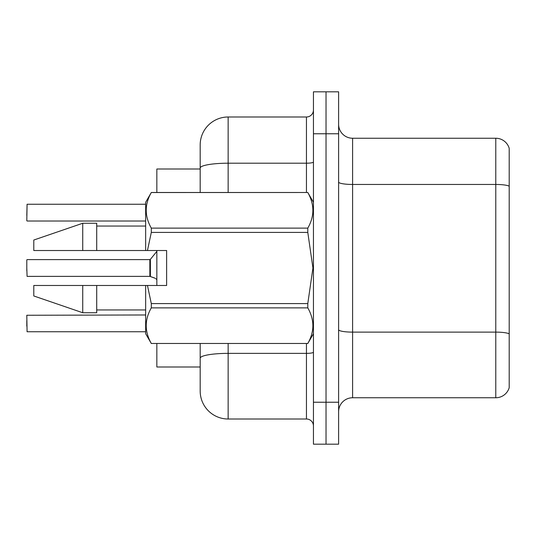 <?xml version="1.0" encoding="UTF-8"?>
<svg xmlns="http://www.w3.org/2000/svg" width="536" height="536" viewBox="0 0 536 536"><rect width="100%" height="100%" fill="white"/><g stroke="black" fill="none" stroke-linecap="round" stroke-linejoin="round"><path stroke-width="0.8" d="M200.183 169.001L156.84 169.001L156.84 192.491M156.84 285.48L156.84 250.52M228.148 343.509L228.148 419.011A27.966 27.966 0 0 1 200.183 391.046L200.183 366.999L156.84 366.999L156.84 343.509M338.611 411.742A13.983 13.983 0 0 1 352.594 397.759L495.78 397.759L495.78 138.241L352.594 138.241A13.983 13.983 0 0 1 338.611 124.258A13.983 13.983 0 0 0 352.594 138.241L352.594 397.759M326.029 402.235L326.029 444.183L338.611 444.183L338.611 402.235L326.029 402.235L326.029 444.183L313.446 444.183L313.446 402.235L326.029 402.235L326.029 133.766L326.029 402.235M313.446 402.235L313.446 91.817L326.029 91.817L326.029 133.766L326.029 91.817L338.611 91.817L338.611 402.235M509.2 148.311A13.983 13.983 0 0 0 495.78 138.241A13.983 13.983 0 0 1 509.2 148.311L509.2 387.689A13.983 13.983 0 0 1 495.78 397.759M509.2 186.401L509.2 333.861A13.983 2.425 180 0 0 495.78 332.119L352.594 332.119A13.983 2.425 0 0 1 338.611 329.687M200.183 391.046L200.183 343.509M228.148 419.011L306.451 419.011L306.451 343.509M200.183 192.491L200.183 144.954A27.966 27.966 0 0 1 228.148 116.989L306.451 116.989A6.988 6.988 0 0 0 313.446 109.994M200.183 363.08L200.183 358.229A27.966 4.857 180 0 1 228.148 353.371L306.451 353.371A6.988 1.213 0 0 0 313.446 352.159M200.183 144.954L200.183 160.331M313.446 426.006A6.988 6.988 0 0 0 306.451 419.011M26.8 320.575L26.8 326.163M154.589 277.996L149.959 276.382L155.226 278.285M26.8 215.425L27.081 204.25L145.651 204.25M147.46 250.52L166.629 250.52L166.629 285.48L147.46 285.48L151.306 303.59L307.791 303.59L312.937 268L307.791 232.41L151.306 232.41L147.46 250.52L145.651 250.52L145.651 202.28L151.306 192.531C144.532 204.35 144.532 216.209 151.306 228.122L151.306 232.41M307.791 303.59L307.791 307.878L151.306 307.878C144.532 319.69 144.532 331.556 151.306 343.469L307.791 343.469C314.565 331.65 314.565 319.791 307.791 307.878M147.46 285.48L145.651 285.48L145.651 333.72L151.306 343.509M151.306 303.59L151.306 307.878M82.732 285.48L33.788 285.48L33.788 295.966L82.732 312.743L96.715 312.743L96.715 285.48L82.732 285.48L82.732 312.743M33.788 285.48L52.287 285.48M145.651 285.48L96.715 285.48M151.306 343.469L307.791 343.469M151.306 192.491L307.791 192.491L151.306 192.531M151.306 228.122L307.791 228.122L307.791 232.41M307.791 228.122C314.565 216.31 314.565 204.444 307.791 192.531M82.732 250.52L82.732 223.257L33.788 240.034L33.788 250.52L145.651 250.52M82.732 223.257L96.715 223.257L96.715 250.52M145.651 314.98L26.8 315.262L27.081 331.75L145.651 331.75M149.859 276.375A0.697 0.697 180 0 1 149.959 276.382A0.697 0.697 -0 0 0 149.859 276.375L149.846 259.612L149.859 276.375L27.081 276.382L26.8 268M149.846 268L149.846 259.612L150.388 259.35L150.402 276.543M155.862 278.754L156.84 279.591M26.8 270.794L26.8 259.893M509.2 186.206A13.983 2.425 180 0 0 495.78 184.458L352.594 184.458A13.983 2.425 0 0 1 338.611 182.032M338.611 133.766L313.446 133.766M228.148 116.989L228.148 163.205L306.451 163.205L306.451 116.989M200.183 168.063A27.966 4.857 180 0 1 228.148 163.205L228.148 192.491M306.451 192.491L306.451 163.205A6.988 1.213 0 0 0 313.446 161.993M27.081 204.25L26.8 220.738M313.446 333.72L307.791 343.509M96.715 309.949L145.651 309.949M313.446 202.28L307.791 192.491M96.715 226.051L145.651 226.051M27.081 259.612L149.846 259.612M150.388 259.35L156.84 251.384M27.081 221.02L145.651 221.02"/></g></svg>
